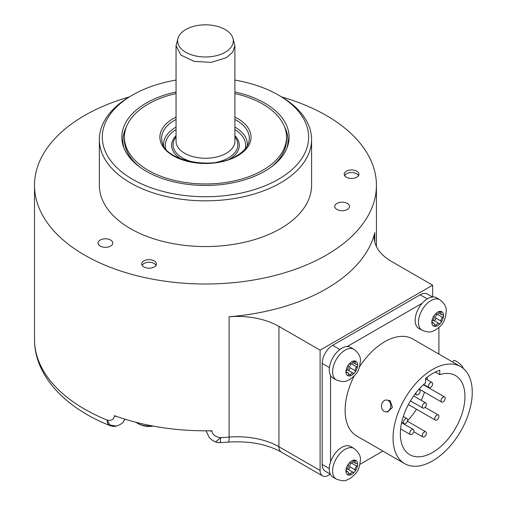 <?xml version="1.0" encoding="UTF-8"?>
<svg xmlns="http://www.w3.org/2000/svg" width="506" height="506" viewBox="0 0 506 506"><rect width="100%" height="100%" fill="white"/><g stroke="black" fill="none" stroke-linecap="round" stroke-linejoin="round"><path stroke-width="0.76" d="M109.6 425.476A11.79 11.79 0 0 0 116.45 426.084L109.827 424.964L107.253 420.119A170.958 98.702 180 0 1 34.509 339.33C34.364 375.3 64.635 407.558 109.6 425.476A11.79 5.528 -67.9 0 1 107.253 420.119C111.409 420.872 113.812 419.499 114.457 416.002L114.457 415.666A170.958 98.702 0 0 0 211.925 430.745L211.925 431.08C212.665 434.793 215.543 436.982 220.559 437.646A11.79 0.848 -92.9 0 1 220.123 442.642L228.421 442.099A11.79 1.328 -94.6 0 0 229.104 437.083A170.958 98.702 180 0 1 220.559 437.646L215.613 441.991A11.79 11.79 0 0 0 220.123 442.642M249.717 314.334A170.958 98.702 180 0 1 229.104 316.75A58.949 34.035 180 0 1 278.939 326.395L320.102 350.158L432.649 285.182L391.486 261.412A58.949 34.035 180 0 1 374.219 237.346A58.949 34.035 180 0 1 374.788 232.64A170.958 98.702 180 0 1 249.717 314.334M129.245 96.95A170.958 98.702 0 0 0 34.509 185.304A170.958 98.702 0 0 0 84.584 255.094A170.958 98.702 0 0 0 270.893 276.491A170.958 98.702 0 0 0 376.426 185.304A170.958 98.702 0 0 0 326.357 115.507A170.958 98.702 0 0 0 281.69 96.95M99.353 139.574L99.353 185.304A106.115 61.264 180 0 0 164.861 241.9A106.115 61.264 180 0 0 280.501 228.623A106.115 61.264 0 0 0 311.582 185.304L311.582 139.574A106.115 61.264 180 0 1 280.501 182.894A106.115 61.264 180 0 1 164.861 196.176A106.115 61.264 180 0 1 99.353 139.574A106.115 61.264 180 0 1 130.434 96.254L132.521 95.052A103.167 59.563 180 0 1 176.044 80.081M358.893 173.64A7.369 4.257 180 0 1 358.956 174.197A7.369 4.257 180 0 1 352.068 178.441A7.369 4.257 180 0 1 344.282 174.753A7.369 4.257 180 0 1 344.219 174.197A7.369 4.257 180 0 1 351.107 169.953A7.369 4.257 180 0 1 358.893 173.64M146.247 267.845A7.369 4.257 180 0 1 141.699 263.911A7.369 4.257 180 0 1 151.889 259.983A7.369 4.257 180 0 1 156.436 263.911A7.369 4.257 180 0 1 146.247 267.845M336.92 203.437A7.369 4.257 0 0 0 334.763 206.442A7.369 4.257 0 0 0 339.311 210.376A7.369 4.257 0 0 0 347.344 209.452A7.369 4.257 0 0 0 349.501 206.442A7.369 4.257 0 0 0 344.953 202.514A7.369 4.257 0 0 0 336.92 203.437M100.213 240.053A7.369 4.257 0 0 0 98.056 243.063A7.369 4.257 0 0 0 102.604 246.991A7.369 4.257 0 0 0 110.637 246.068A7.369 4.257 0 0 0 112.794 243.063A7.369 4.257 0 0 0 108.246 239.129A7.369 4.257 0 0 0 100.213 240.053M234.892 80.081A103.167 59.563 180 0 1 278.42 95.052L280.501 96.254A106.115 61.264 180 0 1 311.582 139.574M278.42 95.052A103.167 59.563 180 0 1 278.414 179.282A103.167 59.563 180 0 1 132.521 179.282A103.167 59.563 180 0 1 132.515 95.052A103.167 59.563 180 0 1 132.521 95.052L130.434 96.254M234.892 91.965A83.635 48.285 180 0 1 264.606 103.022A83.635 48.285 180 0 1 287.591 146.316A83.635 48.285 180 0 1 229.977 183.336A83.635 48.285 180 0 1 146.329 171.313A83.635 48.285 180 0 1 123.344 146.316A83.635 48.285 180 0 1 176.044 91.965M284.562 126.924A82.535 47.653 180 0 1 288.003 140.535A82.535 47.653 180 0 1 286.997 147.942M123.938 147.942A82.535 47.653 180 0 1 122.933 140.535A82.535 47.653 180 0 1 126.373 126.924M122.939 140.655A82.535 47.653 180 0 1 126.038 127.841M270.134 167.79A81.061 46.799 0 0 0 286.529 139.574L286.529 137.17A81.061 46.799 0 0 0 234.892 93.559M284.903 127.841A82.535 47.653 180 0 1 288.003 140.655M140.801 167.79A81.061 46.799 180 0 1 124.413 139.574L124.413 137.17A81.061 46.799 180 0 1 148.15 104.078A81.061 46.799 0 0 1 176.044 93.559M286.529 137.17A81.061 46.799 0 0 1 262.785 170.256A81.061 46.799 180 0 1 174.45 180.402A81.061 46.799 180 0 1 124.413 137.17M234.892 45.711L234.892 141.275A29.424 16.989 180 0 1 226.277 153.286A29.424 16.989 180 0 1 194.209 156.968A29.424 16.989 180 0 1 176.044 141.275L176.044 45.711L181.003 55.154L194.209 61.409L211.211 62.377L226.277 57.728L232.652 52.213L234.892 45.711L232.811 37.855A27.843 16.078 0 0 0 213.627 25.528A27.843 16.078 0 0 0 185.778 29.531A27.843 16.078 0 0 0 178.125 37.855A27.843 16.078 0 0 0 192.413 55.097A27.843 16.078 0 0 0 225.157 52.27A27.843 16.078 0 0 0 232.811 37.855M178.125 37.855L176.044 45.711M344.712 175.734A7.033 4.061 180 0 1 346.61 173.729A7.033 4.061 180 0 1 356.559 173.729L356.559 173.729A7.033 4.061 180 0 1 358.457 175.734M356.8 173.868L356.8 173.868A7.369 4.257 180 0 1 358.583 175.538M344.592 175.538A7.369 4.257 180 0 1 346.376 173.868A7.369 4.257 180 0 1 346.496 173.798M142.072 265.252A7.369 4.257 180 0 1 143.856 263.582A7.369 4.257 180 0 1 143.976 263.518M142.199 265.448A7.033 4.061 180 0 1 144.096 263.449A7.033 4.061 180 0 1 154.045 263.449L154.045 263.449A7.033 4.061 180 0 1 155.943 265.448M154.279 263.582L154.279 263.582A7.369 4.257 180 0 1 156.063 265.252M123.464 421.606L124.843 419.145M114.457 416.002A5.895 3.403 0 0 0 116.766 416.489M320.102 350.158L320.102 470.491A11.79 6.806 120 0 0 322.543 475.893A11.79 6.806 120 0 0 328.438 475.305L330.317 474.223M432.649 296.971L432.649 285.182M427.241 298.901L420.144 294.808L332.606 345.345A14.737 8.507 -60 0 0 322.189 363.397L322.189 464.476A14.737 8.507 -60 0 0 325.238 471.225L330.273 474.128M420.144 294.808A14.737 8.507 -60 0 1 427.513 294.075L432.548 296.984M215.512 441.953L212.678 440.543L209.275 437.576L206.062 430.815M209.313 430.789A5.895 3.403 0 0 0 211.925 431.08M422.143 330.336C432.061 333.833 432.099 330.93 435.571 330.007C443.503 323.979 444.938 321.392 446.254 311.652C446.747 307.433 444.603 303.448 439.828 299.704A17.685 10.209 -60 0 0 426.197 304.441A17.685 10.209 -60 0 0 418.481 322.24A17.685 10.209 120 0 0 422.143 330.336L418.81 328.413A17.685 10.209 -60 0 1 415.141 320.317A17.685 10.209 -60 0 1 422.2 303.246L347.23 346.528A17.685 10.209 -60 0 1 350.62 347.356L353.953 349.285A17.685 10.209 -60 0 0 340.329 354.023A17.685 10.209 -60 0 0 332.606 371.821A17.685 10.209 120 0 0 336.269 379.917L332.935 377.988A17.685 10.209 -60 0 1 330.526 375.465L330.526 462.035A17.685 10.209 -60 0 1 350.62 446.513L353.953 448.436A17.685 10.209 -60 0 0 340.329 453.18A17.685 10.209 -60 0 0 332.606 470.972A17.685 10.209 120 0 0 336.269 479.068L332.935 477.145A17.685 10.209 120 0 1 329.273 469.049A17.685 10.209 -60 0 1 330.526 462.035M330.526 375.465A17.685 10.209 120 0 1 329.273 369.892A17.685 10.209 -60 0 1 347.23 346.528M438.904 354.08L438.904 327.578M359.949 464.337L382.903 451.086M354.111 376.11A56.002 32.333 120 0 0 356.711 435.963L404.648 463.641A56.002 32.333 120 0 1 396.065 418.766A56.002 32.333 120 0 1 432.649 369.412A56.002 32.333 -60 0 1 460.656 366.641L412.713 338.963A56.002 32.333 -60 0 0 384.712 341.733A56.002 32.333 120 0 0 359.583 366.635M422.2 303.246A17.685 10.209 -60 0 1 436.495 297.781L439.828 299.704M436.166 314.137L436.21 314.163A2.891 1.67 120 0 1 436.166 314.137A1.651 0.955 120 0 0 436.147 314.125A1.651 0.955 120 0 0 434.736 314.719A1.651 0.955 120 0 0 434.199 316.585A2.891 1.67 120 0 1 432.719 320.412A1.651 0.955 120 0 0 431.82 322.24A1.651 0.955 120 0 0 432.162 322.999A1.651 0.955 120 0 0 432.719 323.037L431.852 322.537M438.765 312.999L441.618 314.643A2.891 1.67 120 0 1 441.105 312.594A1.651 0.955 120 0 0 440.815 311.424A1.651 0.955 120 0 0 440.574 311.354A1.651 0.955 120 0 0 439.138 312.423A2.891 1.67 120 0 1 436.21 314.163M432.763 320.374A2.891 1.67 -60 0 1 433.68 320.456L439.1 323.581A2.891 1.67 120 0 1 439.138 323.606A1.651 0.955 120 0 0 439.164 323.625A1.651 0.955 120 0 0 440.574 323.024A1.651 0.955 120 0 0 441.105 321.165A2.891 1.67 120 0 1 442.592 317.332A1.651 0.955 120 0 0 443.49 315.504A1.651 0.955 120 0 0 443.148 314.745A1.651 0.955 120 0 0 442.592 314.713A2.891 1.67 120 0 1 441.618 314.643M439.1 323.581A2.891 1.67 120 0 0 436.166 325.326A1.651 0.955 120 0 1 434.736 326.395A8.254 4.763 120 0 0 440.574 323.024A8.254 4.763 120 0 0 443.49 315.504A8.254 4.763 -60 0 0 440.574 311.354A8.254 4.763 -60 0 0 434.736 314.719A8.254 4.763 -60 0 0 431.82 322.24A8.254 4.763 120 0 0 434.736 326.395A1.651 0.955 120 0 1 434.496 326.319A1.651 0.955 120 0 1 434.199 325.149A2.891 1.67 120 0 0 433.686 323.1A2.891 1.67 120 0 0 432.719 323.037M433.787 320.513A1.651 0.955 120 0 0 435.192 319.849A1.651 0.955 120 0 0 435.685 318.034A2.891 1.67 -60 0 1 437.127 314.245M433.68 320.456A2.891 1.67 -60 0 1 433.718 320.481L439.056 323.562M350.297 462.87L350.335 462.895A2.891 1.67 120 0 1 350.297 462.87A1.651 0.955 120 0 0 350.272 462.857A1.651 0.955 120 0 0 348.862 463.452A1.651 0.955 120 0 0 348.33 465.318A2.891 1.67 120 0 1 346.844 469.144A1.651 0.955 120 0 0 345.946 470.972A1.651 0.955 120 0 0 346.287 471.731A1.651 0.955 120 0 0 346.844 471.769L345.977 471.269M352.897 461.731L355.75 463.376A2.891 1.67 120 0 1 355.237 461.333A1.651 0.955 120 0 0 354.94 460.163A1.651 0.955 120 0 0 354.7 460.087A8.254 4.763 -60 0 0 348.862 463.452A8.254 4.763 -60 0 0 345.946 470.972A8.254 4.763 120 0 0 348.862 475.128A1.651 0.955 120 0 1 348.621 475.052A1.651 0.955 120 0 1 348.33 473.882A2.891 1.67 120 0 0 347.818 471.832A2.891 1.67 120 0 0 346.844 471.769M346.888 469.106A2.891 1.67 -60 0 1 347.805 469.188L353.226 472.319A2.891 1.67 120 0 1 353.27 472.345A1.651 0.955 120 0 0 353.289 472.357A1.651 0.955 120 0 0 354.7 471.756A1.651 0.955 120 0 0 355.237 469.897A2.891 1.67 120 0 1 356.724 466.064A1.651 0.955 120 0 0 357.615 464.236A1.651 0.955 120 0 0 357.274 463.483A1.651 0.955 120 0 0 356.724 463.445A2.891 1.67 120 0 1 355.75 463.376M347.913 469.252A1.651 0.955 120 0 0 349.317 468.581A1.651 0.955 120 0 0 349.817 466.766A2.891 1.67 -60 0 1 351.259 462.977M350.335 462.895A2.891 1.67 120 0 0 353.27 461.156A1.651 0.955 120 0 1 354.7 460.087A8.254 4.763 -60 0 1 357.615 464.236A8.254 4.763 120 0 1 354.7 471.756A8.254 4.763 120 0 1 348.862 475.128A1.651 0.955 120 0 0 350.297 474.059L348.406 472.965M353.226 472.319A2.891 1.67 120 0 0 350.297 474.059M347.805 469.188A2.891 1.67 -60 0 1 347.85 469.214L353.182 472.294M350.297 363.713L350.335 363.738A2.891 1.67 120 0 1 350.297 363.713A1.651 0.955 120 0 0 350.272 363.7A1.651 0.955 120 0 0 348.862 364.301A1.651 0.955 120 0 0 348.33 366.161A2.891 1.67 120 0 1 346.844 369.987A1.651 0.955 120 0 0 345.946 371.821A1.651 0.955 120 0 0 346.287 372.574A1.651 0.955 120 0 0 346.844 372.612L345.977 372.112M352.897 362.574L355.75 364.219A2.891 1.67 120 0 1 355.237 362.176A1.651 0.955 120 0 0 354.94 361.006A1.651 0.955 120 0 0 354.7 360.93A8.254 4.763 -60 0 0 348.862 364.301A8.254 4.763 -60 0 0 345.946 371.821A8.254 4.763 120 0 0 348.862 375.971A1.651 0.955 120 0 1 348.621 375.895A1.651 0.955 120 0 1 348.33 374.725A2.891 1.67 120 0 0 347.818 372.675A2.891 1.67 120 0 0 346.844 372.612M346.888 369.949A2.891 1.67 -60 0 1 347.805 370.031L353.226 373.162A2.891 1.67 120 0 1 353.27 373.188A1.651 0.955 120 0 0 353.289 373.2A1.651 0.955 120 0 0 354.7 372.599A1.651 0.955 120 0 0 355.237 370.74A2.891 1.67 120 0 1 356.724 366.913A1.651 0.955 120 0 0 357.615 365.079A1.651 0.955 120 0 0 357.274 364.326A1.651 0.955 120 0 0 356.724 364.288A2.891 1.67 120 0 1 355.75 364.219M347.913 370.095A1.651 0.955 120 0 0 349.317 369.424A1.651 0.955 120 0 0 349.817 367.609A2.891 1.67 -60 0 1 351.259 363.82M350.335 363.738A2.891 1.67 120 0 0 353.27 361.999A1.651 0.955 120 0 1 354.7 360.93A8.254 4.763 -60 0 1 357.615 365.079A8.254 4.763 120 0 1 354.7 372.599A8.254 4.763 120 0 1 348.862 375.971A1.651 0.955 120 0 0 350.297 374.902L348.406 373.814M353.226 373.162A2.891 1.67 120 0 0 350.297 374.902M347.805 370.031A2.891 1.67 -60 0 1 347.85 370.057L353.182 373.137M404.648 463.641A56.002 32.333 120 0 0 432.649 460.865A56.002 32.333 -60 0 0 469.239 411.517A56.002 32.333 -60 0 0 460.656 366.641M385.604 411.77L387.577 411.947L392.409 407.494L390.208 400.708L386.654 400.025A5.895 4.649 -84.9 0 0 381.663 404.465A5.895 4.649 -84.9 0 0 384.048 411.27A5.895 4.649 -84.9 0 0 385.604 411.77A5.895 4.649 -84.9 0 0 390.6 407.33A5.895 4.649 -84.9 0 0 388.216 400.524A5.895 4.649 -84.9 0 0 386.654 400.025M425.565 382.833L425.565 378.444A50.948 29.418 -60 0 1 439.739 370.259L439.739 374.655A45.685 26.375 -60 0 1 455.495 375.572A45.685 26.375 -60 0 1 455.495 428.329A45.685 26.375 -60 0 1 409.809 454.704A45.685 26.375 -60 0 1 401.625 422.668A45.685 26.375 -60 0 1 425.565 382.833M439.739 374.655L435.331 372.106M407.539 420.764A45.685 26.375 120 0 0 416.457 409.196M421.258 400.347A45.685 26.375 120 0 0 424.471 392.163M426.09 386.287A45.685 26.375 120 0 0 426.172 385.92M427.184 379.696A45.685 26.375 120 0 0 427.387 377.027M432.649 383.852A2.947 1.701 120 0 0 432.042 382.504A2.947 1.701 120 0 0 429.771 383.295A2.947 1.701 120 0 0 428.481 386.261A2.947 1.701 120 0 0 429.094 387.609A2.947 1.701 120 0 0 431.365 386.818A2.947 1.701 120 0 0 432.649 383.852M416.077 392.688A2.947 1.701 120 0 0 415.976 393.478A2.947 1.701 120 0 0 416.59 394.832A2.947 1.701 120 0 0 418.86 394.041A2.947 1.701 120 0 0 420.144 391.075A2.947 1.701 120 0 0 419.537 389.721A2.947 1.701 120 0 0 418.626 389.633M426.4 404.307A2.947 1.701 120 0 0 425.786 402.959A2.947 1.701 120 0 0 423.516 403.75A2.947 1.701 120 0 0 422.232 406.716A2.947 1.701 120 0 0 422.839 408.064A2.947 1.701 120 0 0 425.11 407.273A2.947 1.701 120 0 0 426.4 404.307M407.64 419.955A2.947 1.701 120 0 0 407.033 418.601A2.947 1.701 120 0 0 404.756 419.392A2.947 1.701 120 0 0 403.472 422.358A2.947 1.701 120 0 0 404.085 423.712A2.947 1.701 120 0 0 406.356 422.921A2.947 1.701 120 0 0 407.64 419.955M445.16 398.292A2.947 1.701 120 0 0 444.546 396.944A2.947 1.701 120 0 0 442.276 397.735A2.947 1.701 120 0 0 440.992 400.701A2.947 1.701 120 0 0 441.599 402.049A2.947 1.701 120 0 0 443.87 401.258A2.947 1.701 120 0 0 445.16 398.292M426.4 433.193A2.947 1.701 120 0 0 425.786 431.839A2.947 1.701 120 0 0 423.516 432.63A2.947 1.701 120 0 0 422.232 435.596A2.947 1.701 120 0 0 422.839 436.944A2.947 1.701 120 0 0 425.11 436.159A2.947 1.701 120 0 0 426.4 433.193M413.895 430.783A2.947 1.701 120 0 0 413.282 429.436A2.947 1.701 120 0 0 411.011 430.226A2.947 1.701 120 0 0 409.727 433.193A2.947 1.701 120 0 0 410.334 434.54A2.947 1.701 120 0 0 412.605 433.75A2.947 1.701 120 0 0 413.895 430.783M438.904 416.343A2.947 1.701 120 0 0 438.291 414.996A2.947 1.701 120 0 0 436.02 415.787A2.947 1.701 120 0 0 434.736 418.753A2.947 1.701 120 0 0 435.343 420.1A2.947 1.701 120 0 0 437.62 419.31A2.947 1.701 120 0 0 438.904 416.343M452.566 361.973L453.737 360.519A5.895 1.246 38.8 0 1 456.248 361.246A5.895 1.246 38.8 0 1 461.105 365.016A5.895 1.246 38.8 0 1 462.927 367.906L462.788 368.077M135.956 422.282A16.508 9.532 0 0 0 136.867 422.915A16.508 9.532 0 0 0 137.398 423.237A16.508 9.532 0 0 0 152.053 425.869M229.104 316.75L229.104 437.083A58.949 34.035 0 0 1 278.939 446.728L278.939 326.395M374.788 232.64L374.788 242.051M234.892 117.076A45.572 26.312 180 0 1 237.694 155.772A45.572 26.312 180 0 1 173.242 155.772A45.572 26.312 180 0 1 173.242 118.562A45.572 26.312 180 0 1 176.044 117.076M234.892 119.46A43.864 25.325 180 0 1 248.535 143.034C246.953 147.765 243.044 151.983 236.808 155.684C214.063 170.446 166.366 161.433 162.401 143.034A43.864 25.325 180 0 1 174.45 120.333A43.864 25.325 180 0 1 176.044 119.46M176.044 127.076A41.878 24.18 0 0 0 175.854 127.183A41.878 24.18 0 0 0 163.685 145.899M247.257 145.899A41.878 24.18 0 0 0 234.892 127.076M245.17 148.897A40.17 23.194 0 0 0 234.892 129.561M176.044 129.561A40.17 23.194 0 0 0 165.766 148.897M176.044 135.697A33.839 19.538 0 0 0 181.331 159.042M229.61 159.042A33.839 19.538 0 0 0 234.892 135.697M176.044 136.917A32.39 18.703 0 0 0 195.006 162.432M215.935 162.432A32.39 18.703 0 0 0 228.37 157.961A32.39 18.703 0 0 0 234.892 136.917M124.444 420.05A11.79 9.298 -155.1 0 0 124.723 419.512A11.79 9.298 -155.1 0 0 124.874 419.158L124.723 419.512A11.79 11.79 0 0 1 123.761 421.201C123.255 422.814 120.82 424.439 116.45 426.084M320.102 470.491L278.939 446.728A11.79 6.806 -60 0 0 281.38 452.124C267.01 444.148 249.357 440.808 228.421 442.099M339.842 349.526L332.606 345.345M329.279 468.575L322.189 464.476M329.425 367.571L322.189 363.397M441.105 312.594L439.651 311.759M442.592 317.332L437.203 314.22M441.105 321.165L435.685 318.034M436.166 325.326L434.281 324.232M356.724 466.064L351.328 462.952M355.237 469.897L349.817 466.766M355.237 461.333L353.783 460.492M356.724 366.913L351.328 363.795M355.237 370.74L349.817 367.609M355.237 362.176L353.783 361.335M34.509 185.304L34.509 339.33M376.426 185.304L376.426 246.574M322.543 475.893L281.38 452.124M431.833 322.031L433.686 323.1M336.269 479.068C346.193 482.566 346.224 479.663 349.697 478.739C357.628 472.718 359.064 470.125 360.38 460.384C360.879 456.165 358.735 452.187 353.953 448.436M345.959 470.763L347.818 471.832M336.269 379.917C346.193 383.409 346.224 380.506 349.697 379.582C357.628 373.561 359.064 370.968 360.38 361.227C360.879 357.008 358.735 353.03 353.953 349.285M345.959 371.606L347.818 372.675M425.565 378.766L432.042 382.504M423.68 384.484L429.094 387.609M418.879 389.348L419.537 389.721M415.091 393.965L416.59 394.832M413.642 395.951L425.786 402.959M410.429 400.897L422.839 408.064M403.314 416.457L407.033 418.601M401.701 422.333L404.085 423.712M423.402 384.737L444.546 396.944M419.126 389.076L441.599 402.049M407.4 421.22L425.786 431.839M413.763 431.707L422.839 436.944M401.619 422.7L413.282 429.436M400.607 428.924L410.334 434.54M425.046 407.343L438.291 414.996M408.38 404.534L435.343 420.1M136.867 422.915A22.795 22.795 0 0 0 153.179 426.084"/></g></svg>
